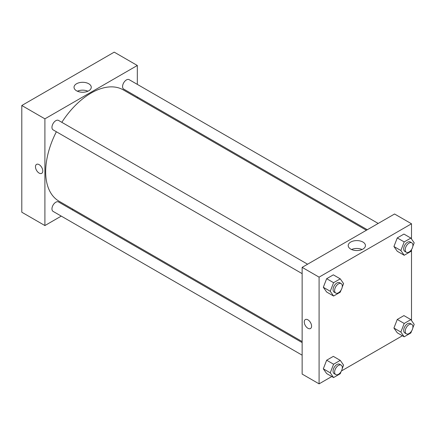 <?xml version="1.0" encoding="UTF-8"?>
<svg xmlns="http://www.w3.org/2000/svg" width="436" height="436" viewBox="0 0 436 436"><rect width="100%" height="100%" fill="white"/><g stroke="black" fill="none" stroke-linecap="round" stroke-linejoin="round"><path stroke-width="0.65" d="M21.8 105.501L21.8 212.223L21.8 105.501L114.221 52.146L21.8 105.501L44.903 118.843L137.324 65.482L137.324 84.382M307.587 264.211L58.533 120.423A5.445 3.145 120 0 0 53.088 123.568A5.445 3.145 120 0 0 53.088 129.857L302.143 273.645M302.143 342.598L58.533 201.955A5.445 3.145 120 0 0 53.088 205.1A5.445 3.145 120 0 0 53.088 211.389L302.143 355.177M61.269 216.109L44.903 225.559L44.903 118.843M72.163 209.825L73.063 209.302M137.324 96.956L137.324 97.996M378.197 223.445L129.143 79.657A5.445 3.145 120 0 0 123.699 82.802A5.445 3.145 120 0 0 123.699 89.091L367.303 229.734M56.375 131.754A64.261 37.104 120 0 0 45.676 171.757A64.261 37.104 120 0 0 58.985 201.176L302.143 341.557M366.404 230.257L123.246 89.871A64.261 37.104 120 0 0 61.825 122.32M44.903 225.559L21.8 212.223M88.737 83.756A8.616 4.976 180 0 1 91.26 87.271A8.616 4.976 180 0 1 82.644 92.247A8.616 4.976 180 0 1 74.027 87.271A8.616 4.976 180 0 1 79.347 82.677A8.616 4.976 180 0 1 88.737 83.756M137.324 65.482L114.221 52.146M36.542 164.383A5.172 2.987 -120 0 0 35.752 168.53A5.172 2.987 -120 0 0 39.131 173.092A5.172 2.987 60 0 1 35.752 168.53A5.172 2.987 60 0 1 36.542 164.388A5.172 2.987 60 0 1 41.714 167.375A5.172 2.987 60 0 1 41.714 173.348A5.172 2.987 60 0 1 39.131 173.092A5.172 2.987 -120 0 0 41.72 173.348M87.914 91.206A8.616 4.976 0 0 0 77.368 91.206M331.785 376.524L319.087 383.854L302.143 374.072L302.143 267.355L394.558 214L411.502 223.777L411.502 238.983M341.448 370.943L402.395 335.758M323.321 287.286L326.657 292.027L323.321 287.286L326.657 278.691L323.321 287.286L330.254 291.286L333.589 282.692L340.254 278.838L343.59 283.585L342.222 287.117M333.327 274.838L326.657 278.691L333.327 274.838L340.254 278.838M393.931 246.52L397.261 251.261L393.931 246.52L397.261 237.925L393.931 246.52L400.858 250.52L404.194 241.925L410.865 238.078L414.2 242.819L412.832 246.351M403.932 234.072L397.261 237.925L403.932 234.072L410.865 238.078M393.931 328.052L397.261 332.799L393.931 328.052L397.261 319.457L393.931 328.052L400.858 332.052L404.194 323.458L410.865 319.61L414.2 324.351L412.832 327.883M403.932 315.604L397.261 319.457L403.932 315.604L410.865 319.61M319.087 383.854L319.087 277.138L411.502 223.777M411.502 249.768L411.502 320.515M323.321 368.818L326.657 373.565L323.321 368.818L326.657 360.223L323.321 368.818L330.254 372.818L333.589 364.224L340.254 360.376L343.59 365.117L342.222 368.649M333.327 356.37L326.657 360.223L333.327 356.37L340.254 360.376M350.729 249.087A8.616 4.976 180 0 1 348.206 245.566A8.616 4.976 180 0 1 356.822 240.59A8.616 4.976 180 0 1 365.439 245.566A8.616 4.976 180 0 1 360.12 250.166A8.616 4.976 180 0 1 350.729 249.087M319.087 277.138L302.143 267.355M311.577 326.161A5.172 2.987 60 0 1 310.503 328.531A5.172 2.987 60 0 1 305.331 325.545A5.172 2.987 60 0 1 305.331 319.566A5.172 2.987 60 0 1 309.315 320.956A5.172 2.987 60 0 1 311.577 326.161M362.098 249.501A8.616 4.976 0 0 0 351.547 249.501M305.331 319.566A5.172 2.987 -120 0 0 305.331 325.539A5.172 2.987 -120 0 0 310.503 328.531M341.061 290.103L340.254 292.18L333.589 296.033L330.254 291.286M341.186 283.607L339.644 282.719A5.445 3.145 120 0 0 335.448 284.179A5.445 3.145 120 0 0 333.071 289.662A5.445 3.145 120 0 0 334.199 292.153L335.736 293.041A5.445 3.145 120 0 0 341.186 289.896A5.445 3.145 120 0 0 341.186 283.607A5.445 3.145 120 0 0 336.99 285.068A5.445 3.145 120 0 0 334.608 290.55A5.445 3.145 120 0 0 335.736 293.041M333.589 296.033L326.657 292.027M333.589 282.692L326.657 278.691M411.671 249.338L410.865 251.414L404.194 255.267L400.858 250.52M411.791 242.841L410.254 241.953A5.445 3.145 120 0 0 406.058 243.413A5.445 3.145 120 0 0 403.682 248.896A5.445 3.145 120 0 0 404.81 251.387L406.347 252.275A5.445 3.145 120 0 0 411.791 249.13A5.445 3.145 120 0 0 411.791 242.841A5.445 3.145 120 0 0 407.595 244.302A5.445 3.145 120 0 0 405.218 249.784A5.445 3.145 120 0 0 406.347 252.275M404.194 255.267L397.261 251.261M404.194 241.925L397.261 237.925M341.061 371.636L340.254 373.712L333.589 377.565L330.254 372.818M341.186 365.139L339.644 364.251A5.445 3.145 120 0 0 335.448 365.711A5.445 3.145 120 0 0 333.071 371.194A5.445 3.145 120 0 0 334.199 373.685L335.736 374.573A5.445 3.145 120 0 0 341.186 371.428A5.445 3.145 120 0 0 341.186 365.139A5.445 3.145 120 0 0 336.99 366.6A5.445 3.145 120 0 0 334.608 372.082A5.445 3.145 120 0 0 335.736 374.573M333.589 377.565L326.657 373.565M333.589 364.224L326.657 360.223M411.671 330.87L410.865 332.946L404.194 336.799L400.858 332.052M411.791 324.379L410.254 323.485A5.445 3.145 120 0 0 406.058 324.945A5.445 3.145 120 0 0 403.682 330.428A5.445 3.145 120 0 0 404.81 332.919L406.347 333.807A5.445 3.145 120 0 0 411.791 330.662A5.445 3.145 120 0 0 411.791 324.379A5.445 3.145 120 0 0 407.595 325.834A5.445 3.145 120 0 0 405.218 331.316A5.445 3.145 120 0 0 406.347 333.807M404.194 336.799L397.261 332.799M404.194 323.458L397.261 319.457"/></g></svg>

